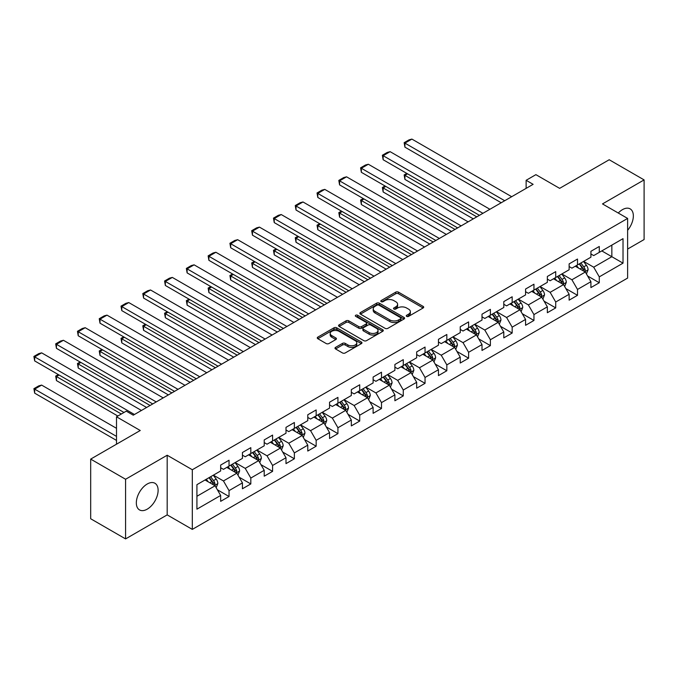 <?xml version="1.0" encoding="UTF-8"?>
<svg xmlns="http://www.w3.org/2000/svg" width="678" height="678" viewBox="0 0 678 678"><rect width="100%" height="100%" fill="white"/><g stroke="black" fill="none" stroke-linecap="round" stroke-linejoin="round"><path stroke-width="1.02" d="M406.656 316.38A1.356 0.78 0 0 0 408.58 316.38L423.14 307.973A1.941 1.119 0 0 0 423.708 307.185A1.941 1.119 0 0 0 423.14 306.397L398.469 292.15A1.941 1.119 0 0 0 395.732 292.15L381.172 300.557A1.356 0.78 0 0 0 380.773 301.108A1.356 0.78 0 0 0 381.172 301.668A1.356 0.78 0 0 0 383.087 301.668L384.977 300.574A6.204 3.576 0 0 1 393.74 300.574L395.799 301.761A6.204 3.576 0 0 1 397.613 304.295A6.204 3.576 0 0 1 395.799 306.829L393.918 307.914A1.356 0.78 0 0 0 393.52 308.473A1.356 0.78 0 0 0 393.918 309.024A1.356 0.78 0 0 0 395.833 309.024L397.715 307.939A6.204 3.576 0 0 1 406.486 307.939L408.546 309.126A6.204 3.576 0 0 1 410.36 311.651A6.204 3.576 0 0 1 408.546 314.185L406.656 315.27A1.356 0.78 0 0 0 406.266 315.829A1.356 0.78 0 0 0 406.656 316.38L406.656 315.27M147.219 509.161A15.399 8.89 120 0 0 157.288 495.593A15.399 8.89 120 0 0 154.923 483.253A15.399 8.89 120 0 0 147.219 484.016A15.399 8.89 120 0 0 137.159 497.584A15.399 8.89 120 0 0 139.524 509.924A15.399 8.89 120 0 0 147.219 509.161M627.625 230.3A15.399 8.89 120 0 0 630.159 208.875A15.399 8.89 120 0 0 622.463 209.638A15.399 8.89 120 0 0 618.268 213.028M335.568 347.373A1.941 1.119 0 0 0 335 348.17A1.941 1.119 0 0 0 335.568 348.958L342.492 352.95A1.941 1.119 0 0 0 345.229 352.95L361.399 343.619A1.941 1.119 0 0 0 361.967 342.831A1.941 1.119 0 0 0 361.399 342.034L336.737 327.796A1.941 1.119 0 0 0 334 327.796L317.821 337.127A1.941 1.119 0 0 0 317.262 337.924A1.941 1.119 0 0 0 317.821 338.712L326.186 343.543A1.941 1.119 0 0 0 328.923 343.543L335.847 339.542A1.941 1.119 0 0 0 336.415 338.754A1.941 1.119 0 0 0 335.847 337.958L331.703 335.568A5.187 2.992 0 0 1 330.186 333.449A5.187 2.992 0 0 1 333.381 330.686A5.187 2.992 0 0 1 339.034 331.339L355.272 340.712A5.187 2.992 0 0 1 356.789 342.831A5.187 2.992 0 0 1 353.585 345.594A5.187 2.992 0 0 1 347.941 344.941L345.229 343.382A1.941 1.119 0 0 0 342.492 343.382L335.568 347.373L335.568 348.958M627.625 249.055L644.1 239.546L644.1 179.899L609.2 159.745L559.638 188.357L535.9 174.653L526.128 180.297L533.111 184.331L133.261 415.182L126.278 411.148L116.506 416.792L116.506 444.192M125.583 479.261L125.583 538.908L167.186 514.89L167.186 455.235L125.583 479.261L90.683 459.108L140.244 430.496L116.506 416.792M167.186 455.235L192.315 469.744L627.625 218.426L627.625 278.073L192.315 529.391L192.315 469.744M644.1 179.899L602.496 203.917L627.625 218.426M385.112 328.347A1.941 1.119 0 0 0 387.85 328.347L404.02 319.016A1.941 1.119 0 0 0 404.588 318.219A1.941 1.119 0 0 0 404.02 317.431L379.358 303.185A1.941 1.119 0 0 0 376.612 303.185L360.442 312.524A1.941 1.119 0 0 0 359.874 313.312A1.941 1.119 0 0 0 360.442 314.109L385.112 328.347M356.255 316.677A1.356 0.78 0 0 1 357.637 316.863L357.637 315.253L382.714 329.728A1.941 1.119 0 0 1 383.282 330.525A1.941 1.119 0 0 1 382.714 331.313L366.544 340.653A1.941 1.119 0 0 1 363.798 340.653L339.136 326.406L339.136 324.83A1.941 1.119 0 0 0 338.568 325.618A1.941 1.119 0 0 0 339.136 326.406M339.136 324.83L346.051 320.83A1.941 1.119 0 0 1 348.797 320.83L358.798 326.61A1.941 1.119 0 0 0 361.544 326.61L366.128 323.957A1.941 1.119 0 0 0 366.696 323.169A1.941 1.119 0 0 0 366.128 322.372L355.713 316.363A1.356 0.78 0 0 1 355.323 315.804A1.356 0.78 0 0 1 356.153 315.084A1.356 0.78 0 0 1 357.637 315.253M125.583 538.908L90.683 518.755L90.683 459.108M217.375 489.779L229.037 496.508L229.037 490.626L242.436 482.889L242.436 488.77L250.818 483.931L250.818 478.049L264.217 470.312L264.217 476.193L272.59 471.363L272.59 465.472L285.997 457.735L285.997 463.625L294.371 458.786L294.371 452.904L307.778 445.166L307.778 451.048L316.151 446.209L316.151 440.327L329.559 432.589L329.559 438.471L337.932 433.64L337.932 427.75L351.331 420.013L351.331 425.903L359.713 421.063L359.713 415.182L373.112 407.444L373.112 413.326L381.494 408.487L381.494 402.605L394.893 394.867L394.893 400.749L403.266 395.918L403.266 390.028L416.673 382.29L416.673 388.18L425.047 383.341L425.047 377.46L438.454 369.722L438.454 375.604L446.827 370.764L446.827 364.883L460.235 357.145L460.235 363.027L468.608 358.196L468.608 352.306L482.007 344.568L482.007 350.458L490.389 345.619L490.389 339.737L503.788 332L503.788 337.881L512.17 333.042L512.17 327.16L525.569 319.423L525.569 325.304L533.95 320.465L533.95 314.584L547.349 306.846L547.349 312.728L555.723 307.897L555.723 302.015L569.13 294.269L569.13 300.159L577.503 295.32L577.503 289.438L590.911 281.701L590.911 287.582L599.284 282.743L599.284 276.861L623.023 263.157L623.023 238.656L611.853 245.105L611.853 256.708L623.023 263.157M229.037 496.508L220.655 501.347L220.655 495.457L196.925 509.161L196.925 484.66L220.655 470.956L220.655 465.074L229.037 460.235L229.037 466.117L242.436 458.379L242.436 452.497L250.818 447.658L250.818 453.548L264.217 445.81L264.217 439.92L272.59 435.09L272.59 440.971L285.997 433.234L285.997 427.352L294.371 422.513L294.371 428.394L307.778 420.657L307.778 414.775L316.151 409.936L316.151 415.826L329.559 408.088L329.559 402.198L337.932 397.367L337.932 403.249L351.331 395.511L351.331 389.63L359.713 384.79L359.713 390.672L373.112 382.934L373.112 377.053L381.494 372.214L381.494 378.104L394.893 370.366L394.893 364.476L403.266 359.645L403.266 365.527L416.673 357.789L416.673 351.907L425.047 347.068L425.047 352.95L438.454 345.212L438.454 339.331L446.827 334.491L446.827 340.381L460.235 332.644L460.235 326.754L468.608 321.923L468.608 327.805L482.007 320.067L482.007 314.185L490.389 309.346L490.389 315.228L503.788 307.49L503.788 301.608L512.17 296.769L512.17 302.659L525.569 294.922L525.569 289.031L533.95 284.201L533.95 290.082L547.349 282.345L547.349 276.463L555.723 271.624L555.723 277.505L569.13 269.768L569.13 263.886L577.503 259.047L577.503 264.937L590.911 257.191L590.911 251.309L599.284 246.478L599.284 252.36L623.023 238.656M226.799 467.413L236.851 473.21L223.452 480.948L213.401 475.151M220.655 467.735L223.452 469.345L229.037 466.117M223.452 480.948L229.037 490.626M236.851 473.21L242.436 482.889M248.58 454.836L258.632 460.642L245.233 468.379L235.181 462.574M242.436 455.158L245.233 456.769L250.818 453.548M245.233 468.379L250.818 478.049M258.632 460.642L264.217 470.312M270.361 442.259L280.412 448.065L267.013 455.802L256.954 449.997M264.217 442.581L267.013 444.2L272.59 440.971M267.013 455.802L272.59 465.472M280.412 448.065L285.997 457.735M292.142 429.691L302.193 435.488L288.786 443.226L278.734 437.429M285.997 430.013L288.786 431.623L294.371 428.394M288.786 443.226L294.371 452.904M302.193 435.488L307.778 445.166M313.922 417.114L323.974 422.919L310.566 430.657L300.515 424.852M307.778 417.436L310.566 419.046L316.151 415.826M310.566 430.657L316.151 440.327M323.974 422.919L329.559 432.589M335.695 404.537L345.746 410.343L332.347 418.08L322.296 412.275M329.559 404.859L332.347 406.469L337.932 403.249M332.347 418.08L337.932 427.75M345.746 410.343L351.331 420.013M357.476 391.969L367.527 397.766L354.128 405.503L344.077 399.706M351.331 392.291L354.128 393.901L359.713 390.672M354.128 405.503L359.713 415.182M367.527 397.766L373.112 407.444M379.256 379.392L389.308 385.197L375.909 392.935L365.857 387.13M373.112 379.714L375.909 381.324L381.494 378.104M375.909 392.935L381.494 402.605M389.308 385.197L394.893 394.867M401.037 366.815L411.088 372.62L397.689 380.358L387.63 374.553M394.893 367.137L397.689 368.747L403.266 365.527M397.689 380.358L403.266 390.028M411.088 372.62L416.673 382.29M422.818 354.238L432.869 360.043L419.462 367.781L409.41 361.984M416.673 354.569L419.462 356.179L425.047 352.95M419.462 367.781L425.047 377.46M432.869 360.043L438.454 369.722M444.599 341.67L454.65 347.475L441.242 355.213L431.191 349.407M438.454 341.992L441.242 343.602L446.827 340.381M441.242 355.213L446.827 364.883M454.65 347.475L460.235 357.145M466.371 329.093L476.431 334.898L463.023 342.636L452.972 336.83M460.235 329.415L463.023 331.025L468.608 327.805M463.023 342.636L468.608 352.306M476.431 334.898L482.007 344.568M488.152 316.516L498.203 322.321L484.804 330.059L474.753 324.254M482.007 316.838L484.804 318.457L490.389 315.228M484.804 330.059L490.389 339.737M498.203 322.321L503.788 332M509.932 303.947L519.984 309.753L506.585 317.49L496.533 311.685M503.788 304.269L506.585 305.88L512.17 302.659M506.585 317.49L512.17 327.16M519.984 309.753L525.569 319.423M531.713 291.37L541.764 297.176L528.365 304.914L518.306 299.108M525.569 291.693L528.365 293.303L533.95 290.082M528.365 304.914L533.95 314.584M541.764 297.176L547.349 306.846M553.494 278.794L563.545 284.599L550.138 292.337L540.086 286.531M547.349 279.116L550.138 280.734L555.723 277.505M550.138 292.337L555.723 302.015M563.545 284.599L569.13 294.269M575.275 266.225L585.326 272.022L571.918 279.768L561.867 273.963M569.13 266.547L571.918 268.157L577.503 264.937M571.918 279.768L577.503 289.438M585.326 272.022L590.911 281.701M601.801 250.911L611.853 256.708L593.699 267.191L583.648 261.386M590.911 253.97L593.699 255.581L599.284 252.36M593.699 267.191L599.284 276.861M167.186 514.89L192.315 529.391M526.128 180.297L526.128 188.357M196.925 496.271L215.07 485.787L205.019 479.982M215.07 485.787L220.655 495.457M587.631 276.014L599.284 282.743M565.85 288.591L577.503 295.32M544.07 301.168L555.723 307.897M522.289 313.736L533.95 320.465M500.508 326.313L512.17 333.042M478.727 338.89L490.389 345.619M456.955 351.458L468.608 358.196M435.174 364.035L446.827 370.764M413.394 376.612L425.047 383.341M391.613 389.18L403.266 395.918M369.832 401.757L381.494 408.487M348.051 414.334L359.713 421.063M326.271 426.903L337.932 433.64M304.498 439.48L316.151 446.209M282.718 452.056L294.371 458.786M260.937 464.633L272.59 471.363M239.156 477.202L250.818 483.931M407.198 316.575L408.546 315.795A6.204 3.576 0 0 0 410.36 313.27L410.36 311.651M397.613 304.295L397.613 305.905A6.204 3.576 0 0 1 395.799 308.439L394.46 309.219M423.114 307.99L398.469 293.76A1.941 1.119 0 0 0 395.732 293.76L381.714 301.854M403.995 319.024L379.358 304.803A1.941 1.119 0 0 0 376.612 304.803L360.467 314.117M400.596 318.779A1.356 0.78 0 0 0 400.995 318.219A1.356 0.78 0 0 0 400.596 317.668L378.943 305.168A1.356 0.78 0 0 0 377.027 305.168L375.036 306.312A6.204 3.576 0 0 0 373.222 308.846A6.204 3.576 0 0 0 375.036 311.38L389.842 319.923A6.204 3.576 0 0 0 398.613 319.923L400.596 318.779L400.596 320.389A1.356 0.78 0 0 0 400.995 319.83L400.995 318.219M373.222 308.846L373.222 310.456A6.204 3.576 0 0 0 375.036 312.99L375.036 311.38M400.596 320.389L398.613 321.533A6.204 3.576 0 0 1 389.842 321.533L375.036 312.99M339.161 326.423L346.051 322.44L346.051 320.83M366.696 323.169L366.696 324.779A1.941 1.119 0 0 1 366.128 325.567L361.544 328.22A1.941 1.119 0 0 1 358.798 328.22L348.797 322.44A1.941 1.119 0 0 0 346.051 322.44M357.637 316.863L382.689 331.33M369.179 332.601A5.187 2.992 0 0 0 374.832 333.245A5.187 2.992 0 0 0 378.027 330.483A5.187 2.992 0 0 0 376.51 328.364L370.79 325.067A1.941 1.119 0 0 0 368.052 325.067L363.459 327.711A1.941 1.119 0 0 0 362.891 328.508A1.941 1.119 0 0 0 363.459 329.296L369.179 332.601L369.179 334.212A5.187 2.992 0 0 0 374.832 334.864A5.187 2.992 0 0 0 378.027 332.093L378.027 330.483M362.891 328.508L362.891 330.118A1.941 1.119 0 0 0 363.459 330.906L363.459 329.296M369.179 334.212L363.459 330.906M356.789 342.831L356.789 344.441A5.187 2.992 0 0 1 353.585 347.204A5.187 2.992 0 0 1 347.941 346.551L345.229 344.992A1.941 1.119 0 0 0 342.492 344.992L335.602 348.975M330.186 333.449L330.186 335.059A5.187 2.992 0 0 0 331.703 337.178L331.703 335.568M335.822 339.559L331.703 337.178M361.374 343.636L336.737 329.406A1.941 1.119 0 0 0 334 329.406L317.855 338.729M586.428 273.937L588.089 269.751A5.229 3.017 -120 0 0 586.419 265.301L583.538 261.454M578.512 268.098L576.554 265.479M476.778 216.85L404.919 175.365L404.919 179.399L473.286 218.867M584.512 271.556L585.267 269.98A5.229 3.017 -120 0 0 583.766 266.827L580.885 262.979M579.571 263.742L582.766 268.005A2.67 1.542 60 0 1 583.25 268.819L585.267 269.98M579.207 263.954L582.088 267.793A5.229 3.017 60 0 1 583.589 270.946M407.571 173.831L404.919 175.365L404.147 174.924L406.8 173.39M404.919 179.399L404.147 174.924M504.695 200.73L404.919 143.126L404.919 147.151L501.212 202.747M511.678 196.705L411.902 139.092L404.919 143.126L404.147 142.677L409.037 139.863L411.902 139.092M404.919 147.151L404.147 142.677M564.647 286.514L566.308 282.328A5.229 3.017 -120 0 0 564.638 277.87L561.757 274.022M556.731 280.667L554.774 278.056M454.997 229.427L383.138 187.942L383.138 191.967L451.506 231.444M562.732 284.133L563.486 282.548A5.229 3.017 -120 0 0 561.986 279.404L559.104 275.556M557.791 276.31L560.994 280.582A2.67 1.542 60 0 1 561.477 281.387L563.486 282.548M557.426 276.522L560.308 280.37A5.229 3.017 60 0 1 561.808 283.514M385.79 186.408L383.138 187.942L382.367 187.501L385.019 185.967M383.138 191.967L382.367 187.501M542.866 299.083L544.527 294.905A5.229 3.017 -120 0 0 542.858 290.447L539.976 286.599M534.95 293.243L532.993 290.633M433.217 242.004L361.357 200.518L361.357 204.544L429.725 244.012M540.951 296.71L541.705 295.125A5.229 3.017 -120 0 0 540.205 291.981L537.323 288.133M536.01 288.887L539.213 293.159A2.67 1.542 60 0 1 539.696 293.964L541.705 295.125M535.645 289.099L538.527 292.947A5.229 3.017 60 0 1 540.027 296.091M364.01 198.985L361.357 200.518L360.594 200.069L363.247 198.535M361.357 204.544L360.594 200.069M482.922 213.307L383.138 155.694L383.138 159.728L479.431 215.324M489.897 209.273L390.121 151.669L383.138 155.694L382.367 155.254L387.257 152.431L390.121 151.669M383.138 159.728L382.367 155.254M461.142 225.884L361.357 168.271L361.357 172.305L457.65 227.893M468.117 221.85L368.34 164.246L361.357 168.271L360.594 167.83L365.476 165.008L368.34 164.246M361.357 172.305L360.594 167.83M521.085 311.66L522.746 307.473A5.229 3.017 -120 0 0 521.077 303.024L518.195 299.176M513.178 305.82L511.22 303.202M411.436 254.572L339.576 213.087L339.576 217.121L407.944 256.589M519.178 309.278L519.924 307.702A5.229 3.017 -120 0 0 518.424 304.549L515.543 300.701M514.238 301.464L517.433 305.727A2.67 1.542 60 0 1 517.916 306.541L519.924 307.702M513.873 301.676L516.755 305.515A5.229 3.017 60 0 1 518.246 308.668M342.229 211.553L339.576 213.087L338.814 212.646L341.466 211.112M339.576 217.121L338.814 212.646M499.313 324.237L500.966 320.05A5.229 3.017 -120 0 0 499.296 315.592L496.415 311.744M491.397 318.389L489.44 315.779M389.655 267.149L317.804 225.664L317.804 229.689L386.163 269.166M497.398 321.855L498.144 320.27A5.229 3.017 -120 0 0 496.643 317.126L493.762 313.278M492.457 314.033L495.652 318.304A2.67 1.542 60 0 1 496.135 319.109L498.144 320.27M492.092 314.245L494.974 318.092A5.229 3.017 60 0 1 496.465 321.236M320.457 224.13L317.804 225.664L317.033 225.223L319.685 223.689M317.804 229.689L317.033 225.223M477.532 336.805L479.193 332.627A5.229 3.017 -120 0 0 477.524 328.169L474.642 324.321M469.617 330.966L467.659 328.355M367.874 279.726L296.023 238.241L296.023 242.266L364.391 281.743M475.617 334.432L476.363 332.847A5.229 3.017 -120 0 0 474.871 329.703L471.99 325.855M470.676 326.61L473.871 330.881A2.67 1.542 60 0 1 474.354 331.686L476.363 332.847M470.312 326.821L473.193 330.669A5.229 3.017 60 0 1 474.693 333.813M298.676 236.707L296.023 238.241L295.252 237.792L297.905 236.266M296.023 242.266L295.252 237.792M439.361 238.453L339.576 180.848L339.576 184.874L435.869 240.47M446.344 234.427L346.56 176.814L339.576 180.848L338.814 180.407L343.695 177.585L346.56 176.814M339.576 184.874L338.814 180.407M417.58 251.03L317.804 193.425L317.804 197.451L414.089 253.047M424.564 246.995L324.779 189.391L317.804 193.425L317.033 192.976L321.914 190.154L324.779 189.391M317.804 197.451L317.033 192.976M395.799 263.606L296.023 205.993L296.023 210.027L392.308 265.615M402.783 259.572L302.998 201.968L296.023 205.993L295.252 205.553L300.142 202.73L302.998 201.968M296.023 210.027L295.252 205.553M455.752 349.382L457.413 345.195A5.229 3.017 -120 0 0 455.743 340.746L452.862 336.898M447.836 343.543L445.878 340.924M346.102 292.294L274.243 250.809L274.243 254.843L342.61 294.311M453.836 347L454.582 345.424A5.229 3.017 -120 0 0 453.09 342.271L450.209 338.424M448.895 339.186L452.09 343.449A2.67 1.542 60 0 1 452.573 344.263L454.582 345.424M448.531 339.398L451.412 343.238A5.229 3.017 60 0 1 452.912 346.39M276.895 249.284L274.243 250.809L273.471 250.368L276.124 248.834M274.243 254.843L273.471 250.368M374.019 276.175L274.243 218.57L274.243 222.596L370.527 278.192M381.002 272.149L281.226 214.536L274.243 218.57L273.471 218.13L278.361 215.307L281.226 214.536M274.243 222.596L273.471 218.13M433.971 361.959L435.632 357.772A5.229 3.017 -120 0 0 433.962 353.314L431.081 349.467M426.055 356.111L424.097 353.501M324.321 304.871L252.462 263.386L252.462 267.412L320.83 306.888M432.056 359.577L432.81 357.992A5.229 3.017 -120 0 0 431.31 354.848L428.428 351.001M427.115 351.755L430.31 356.026A2.67 1.542 60 0 1 430.801 356.84L432.81 357.992M426.75 351.967L429.632 355.814A5.229 3.017 60 0 1 431.132 358.959M255.114 261.852L252.462 263.386L251.691 262.945L254.343 261.411M252.462 267.412L251.691 262.945M352.238 288.752L252.462 231.147L252.462 235.173L348.755 290.769M359.221 284.718L259.445 227.113L252.462 231.147L251.691 230.698L256.581 227.876L259.445 227.113M252.462 235.173L251.691 230.698M412.19 374.527L413.851 370.349A5.229 3.017 -120 0 0 412.182 365.891L409.3 362.044M404.274 368.688L402.317 366.078M302.541 317.448L230.681 275.963L230.681 279.989L299.049 319.465M410.275 372.154L411.029 370.569A5.229 3.017 -120 0 0 409.529 367.425L406.647 363.577M405.334 364.332L408.537 368.603A2.67 1.542 60 0 1 409.02 369.408L411.029 370.569M404.969 364.544L407.851 368.391A5.229 3.017 60 0 1 409.351 371.536M233.334 274.429L230.681 275.963L229.918 275.514L232.571 273.988M230.681 279.989L229.918 275.514M330.466 301.329L230.681 243.716L230.681 247.75L326.974 303.337M337.441 297.295L237.664 239.69L230.681 243.716L229.918 243.275L234.8 240.453L237.664 239.69M230.681 247.75L229.918 243.275M390.409 387.104L392.07 382.917A5.229 3.017 -120 0 0 390.401 378.468L387.519 374.62M382.502 381.265L380.544 378.646M280.76 330.017L208.9 288.531L208.9 292.565L277.268 332.034M388.502 384.723L389.248 383.146A5.229 3.017 -120 0 0 387.748 379.994L384.867 376.154M383.562 376.909L386.757 381.172A2.67 1.542 60 0 1 387.24 381.985L389.248 383.146M383.197 377.121L386.079 380.968A5.229 3.017 60 0 1 387.57 384.112M211.553 287.006L208.9 288.531L208.138 288.091L210.79 286.557M208.9 292.565L208.138 288.091M308.685 313.897L208.9 256.292L208.9 260.318L305.193 315.914M315.66 309.871L215.884 252.258L208.9 256.292L208.138 255.852L213.019 253.03L215.884 252.258M208.9 260.318L208.138 255.852M368.629 399.681L370.29 395.494A5.229 3.017 -120 0 0 368.62 391.036L365.739 387.197M360.721 393.833L358.764 391.223M258.979 342.593L187.12 301.108L187.12 305.142L255.487 344.61M366.722 397.3L367.468 395.715A5.229 3.017 -120 0 0 365.967 392.57L363.086 388.723M361.781 389.486L364.976 393.749A2.67 1.542 60 0 1 365.459 394.562L367.468 395.715M361.416 389.689L364.298 393.537A5.229 3.017 60 0 1 365.789 396.689M189.781 299.574L187.12 301.108L186.357 300.668L189.009 299.134M187.12 305.142L186.357 300.668M286.904 326.474L187.12 268.869L187.12 272.895L283.412 328.491M293.888 322.44L194.103 264.835L187.12 268.869L186.357 268.42L191.238 265.598L194.103 264.835M187.12 272.895L186.357 268.42M346.856 412.249L348.517 408.071A5.229 3.017 -120 0 0 346.848 403.613L343.966 399.766M338.941 406.41L336.983 403.8M237.198 355.17L165.347 313.685L165.347 317.711L233.715 357.187M344.941 409.876L345.687 408.292A5.229 3.017 -120 0 0 344.195 405.147L341.314 401.3M340 402.054L343.195 406.325A2.67 1.542 60 0 1 343.678 407.131L345.687 408.292M339.636 402.266L342.517 406.114A5.229 3.017 60 0 1 344.017 409.258M168 312.151L165.347 313.685L164.576 313.236L167.229 311.711M165.347 317.711L164.576 313.236M265.123 339.051L165.347 281.438L165.347 285.472L261.632 341.059M272.107 335.017L172.322 277.412L165.347 281.438L164.576 280.997L169.466 278.175L172.322 277.412M165.347 285.472L164.576 280.997M325.076 424.826L326.737 420.64A5.229 3.017 -120 0 0 325.067 416.19L322.186 412.343M317.16 418.987L315.202 416.368M215.426 367.747L143.567 326.254L143.567 330.288L211.934 369.756M323.16 422.453L323.906 420.869A5.229 3.017 -120 0 0 322.414 417.716L319.533 413.877M318.219 414.631L321.414 418.894A2.67 1.542 60 0 1 321.897 419.707L323.906 420.869M317.855 414.843L320.736 418.69A5.229 3.017 60 0 1 322.236 421.835M146.219 324.728L143.567 326.254L142.795 325.813L145.448 324.279M143.567 330.288L142.795 325.813M243.343 351.619L143.567 294.015L143.567 298.049L239.851 353.636M250.326 347.594L150.541 289.981L143.567 294.015L142.795 293.574L147.685 290.752L150.541 289.981M143.567 298.049L142.795 293.574M303.295 437.403L304.956 433.217A5.229 3.017 -120 0 0 303.286 428.759L300.405 424.92M295.379 431.555L293.421 428.945M193.645 380.316L121.786 338.831L121.786 342.865L190.154 382.333M301.379 435.022L302.134 433.437A5.229 3.017 -120 0 0 300.634 430.293L297.752 426.445M296.439 427.208L299.634 431.471A2.67 1.542 60 0 1 300.125 432.284L302.134 433.437M296.074 427.411L298.956 431.259A5.229 3.017 60 0 1 300.456 434.412M124.438 337.297L121.786 338.831L121.015 338.39L123.667 336.856M121.786 342.865L121.015 338.39M221.562 364.196L121.786 306.592L121.786 310.617L218.079 366.213M228.545 360.162L128.769 302.558L121.786 306.592L121.015 306.142L125.905 303.32L128.769 302.558M121.786 310.617L121.015 306.142M281.514 449.972L283.175 445.793A5.229 3.017 -120 0 0 281.506 441.336L278.624 437.488M273.598 444.132L271.641 441.522M171.865 392.893L100.005 351.407L100.005 355.433L168.373 394.91M279.599 447.599L280.353 446.014A5.229 3.017 -120 0 0 278.853 442.87L275.971 439.022M274.658 439.776L277.861 444.048A2.67 1.542 60 0 1 278.344 444.853L280.353 446.014M274.293 439.988L277.175 443.836A5.229 3.017 60 0 1 278.675 446.98M102.658 349.873L100.005 351.407L99.242 350.958L101.895 349.433M100.005 355.433L99.242 350.958M199.79 376.773L100.005 319.16L100.005 323.194L196.298 378.782M206.765 372.739L106.988 315.134L100.005 319.16L99.242 318.719L104.124 315.897L106.988 315.134M100.005 323.194L99.242 318.719M259.733 462.549L261.394 458.362A5.229 3.017 -120 0 0 259.725 453.913L256.843 450.065M251.826 456.709L249.868 454.09M150.084 405.469L78.224 363.976L78.224 368.01L146.592 407.478M257.826 460.176L258.572 458.591A5.229 3.017 -120 0 0 257.072 455.447L254.191 451.599M252.886 452.353L256.081 456.616A2.67 1.542 60 0 1 256.564 457.43L258.572 458.591M252.521 452.565L255.403 456.413A5.229 3.017 60 0 1 256.894 459.557M80.877 362.45L78.224 363.976L77.462 363.535L80.114 362.001M78.224 368.01L77.462 363.535M178.009 389.341L78.224 331.737L78.224 335.771L174.517 391.359M184.984 385.316L85.208 327.703L78.224 331.737L77.462 331.296L82.343 328.474L85.208 327.703M78.224 335.771L77.462 331.296M237.953 475.125L239.614 470.939A5.229 3.017 -120 0 0 237.944 466.481L235.063 462.642M230.045 469.278L228.088 466.667M121.328 414.012L56.444 376.553L56.444 380.587L117.836 416.021M236.046 472.744L236.791 471.168A5.229 3.017 -120 0 0 235.291 468.015L232.41 464.167M231.105 464.93L234.3 469.193A2.67 1.542 60 0 1 234.783 470.007L236.791 471.168M230.74 465.133L233.622 468.981A5.229 3.017 60 0 1 235.113 472.134M59.096 375.019L56.444 376.553L55.681 376.112L58.333 374.578M56.444 380.587L55.681 376.112M156.228 401.918L56.444 344.314L56.444 348.339L152.736 403.935M163.212 397.893L63.427 340.28L56.444 344.314L55.681 343.865L60.562 341.051L63.427 340.28M56.444 348.339L55.681 343.865M216.18 487.702L217.841 483.516A5.229 3.017 -120 0 0 216.172 479.058L213.29 475.21M116.506 436.378L34.671 389.13L41.646 385.096L116.506 428.318M208.265 481.855L206.307 479.244M34.671 393.155L33.9 388.68L34.671 389.13L34.671 393.155L116.506 440.412M214.265 485.321L215.011 483.736A5.229 3.017 -120 0 0 213.519 480.592L210.638 476.744M209.324 477.498L212.519 481.77A2.67 1.542 60 0 1 213.002 482.575L215.011 483.736M208.96 477.71L211.841 481.558A5.229 3.017 60 0 1 213.341 484.702M33.9 388.68L38.79 385.867L41.646 385.096M134.447 414.495L34.671 356.882L34.671 360.916L123.981 412.478M141.431 410.461L41.646 352.857L34.671 356.882L33.9 356.442L38.79 353.619L41.646 352.857M34.671 360.916L33.9 356.442M408.546 315.795L408.546 314.185M393.918 309.024L393.918 307.914M395.799 308.439L395.799 306.829M381.172 301.668L381.172 300.557M395.732 293.76L395.732 292.15M398.469 293.76L398.469 292.15M423.14 307.973L423.14 306.397M360.442 314.109L360.442 312.524M376.612 304.803L376.612 303.185M379.358 304.803L379.358 303.185M404.02 319.016L404.02 317.431M389.842 321.533L389.842 319.923M398.613 321.533L398.613 319.923M348.797 322.44L348.797 320.83M358.798 328.22L358.798 326.61M361.544 328.22L361.544 326.61M366.128 325.567L366.128 323.957M382.714 331.313L382.714 329.728M342.492 344.992L342.492 343.382M345.229 344.992L345.229 343.382M347.941 346.551L347.941 344.941M335.847 339.542L335.847 337.958M317.821 338.712L317.821 337.127M334 329.406L334 327.796M336.737 329.406L336.737 327.796M361.399 343.619L361.399 342.034M584.809 271.725L588.055 269.852M583.766 266.827L586.419 265.301M580.046 268.98L582.088 267.793M563.028 284.302L566.274 282.429M561.986 279.404L564.638 277.87M558.265 281.548L560.308 280.37M541.247 296.879L544.493 295.006M540.205 291.981L542.858 290.447M536.484 294.125L538.527 292.947M519.467 309.448L522.713 307.575M518.424 304.549L521.077 303.024M514.704 306.702L516.755 305.515M497.686 322.025L500.932 320.152M496.643 317.126L499.296 315.592M492.923 319.279L494.974 318.092M475.914 334.601L479.16 332.729M474.871 329.703L477.524 328.169M471.142 331.847L473.193 330.669M454.133 347.17L457.379 345.297M453.09 342.271L455.743 340.746M449.37 344.424L451.412 343.238M432.352 359.747L435.598 357.874M431.31 354.848L433.962 353.314M427.589 357.001L429.632 355.814M410.571 372.324L413.817 370.451M409.529 367.425L412.182 365.891M405.808 369.569L407.851 368.391M388.791 384.892L392.037 383.019M387.748 379.994L390.401 378.468M384.028 382.146L386.079 380.968M367.01 397.469L370.256 395.596M365.967 392.57L368.62 391.036M362.247 394.723L364.298 393.537M345.238 410.046L348.484 408.173M344.195 405.147L346.848 403.613M340.466 407.292L342.517 406.114M323.457 422.623L326.703 420.741M322.414 417.716L325.067 416.19M318.694 419.868L320.736 418.69M301.676 435.191L304.922 433.318M300.634 430.293L303.286 428.759M296.913 432.445L298.956 431.259M279.895 447.768L283.141 445.895M278.853 442.87L281.506 441.336M275.132 445.014L277.175 443.836M258.115 460.345L261.361 458.464M257.072 455.447L259.725 453.913M253.352 457.591L255.403 456.413M236.334 472.913L239.58 471.04M235.291 468.015L237.944 466.481M231.571 470.168L233.622 468.981M214.562 485.49L217.799 483.617M213.519 480.592L216.172 479.058M209.79 482.736L211.841 481.558"/></g></svg>
